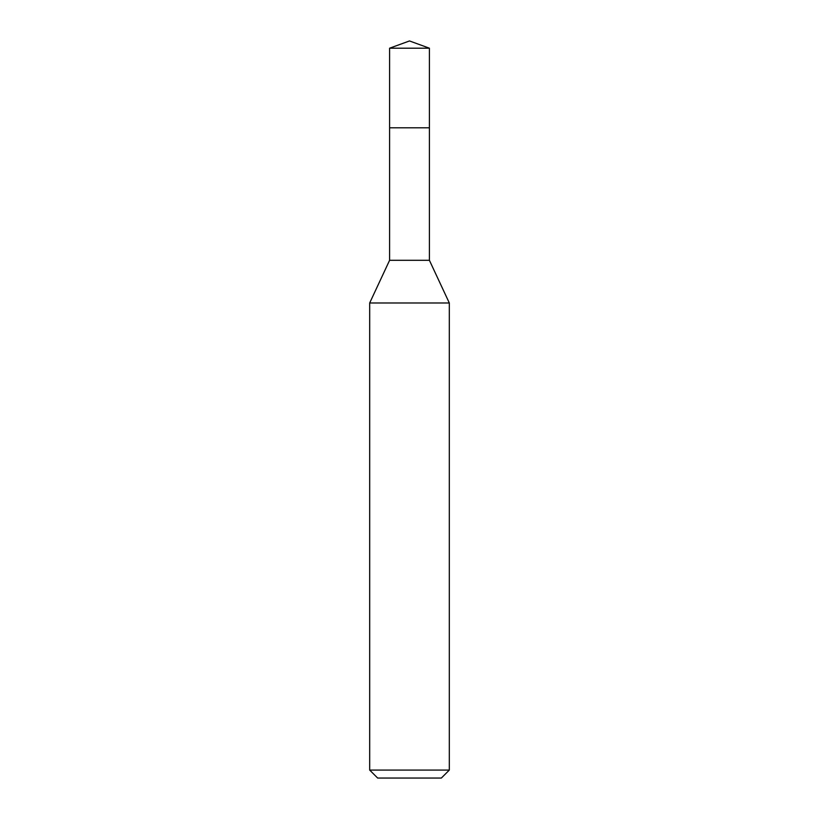 <?xml version="1.0" encoding="UTF-8"?>
<svg xmlns="http://www.w3.org/2000/svg" width="819" height="819" viewBox="0 0 819 819"><rect width="100%" height="100%" fill="white"/><g stroke="black" fill="none" stroke-linecap="round" stroke-linejoin="round"><path stroke-width="1.23" d="M389.598 127.815L389.598 260.299L429.402 260.299L429.402 48.198L389.598 48.198L389.598 127.815L429.402 127.815L389.598 127.815L389.598 48.198L409.5 40.95L389.598 48.198M429.402 260.299L449.314 302.979L369.686 302.979L389.598 260.299M449.314 770.085L441.349 778.05L377.651 778.05L369.686 770.085L449.314 770.085L449.314 302.979M409.5 40.95L429.402 48.198M369.686 770.085L369.686 302.979"/></g></svg>
